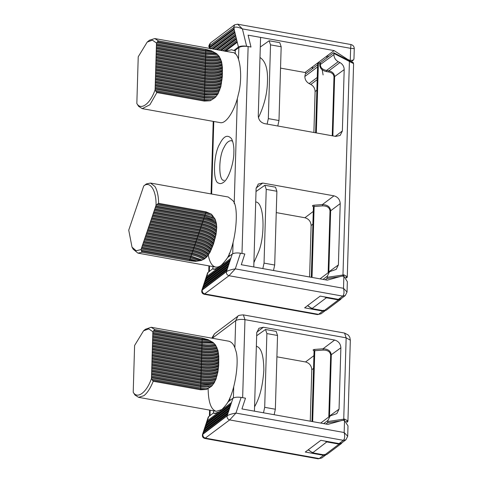 <?xml version="1.0" encoding="UTF-8"?>
<svg xmlns="http://www.w3.org/2000/svg" width="483" height="483" viewBox="0 0 483 483"><rect width="100%" height="100%" fill="white"/><g stroke="black" fill="none" stroke-linecap="round" stroke-linejoin="round"><path stroke-width="0.72" d="M325.916 424.008L327.54 422.782L328.011 420.361L330.203 415.899L336.856 413.605L339.054 409.143L340.871 347.802C340.581 343.751 338.505 341.167 334.641 340.05L263.38 327.257L258.954 328.235L256.757 332.702L254.432 411.172L241.941 408.926L245.491 398.191L242.647 397.678L244.959 319.661L346.154 337.834L350.332 340.189L349.789 337.261L348.364 335.099L344.542 333.059L346.154 337.834L343.739 419.159L344.62 419.087L344.216 420.331M328.808 416.95L330.662 355.186C330.281 351.811 327.818 350.109 323.272 350.084L323.018 348.798C328.12 348.986 330.879 351.056 331.302 355.011L329.478 416.443M310.255 421.194L311.783 369.712C311.487 365.661 309.41 363.077 305.546 361.96L276.904 356.816M229.926 397.678L229.842 400.558M213.54 413.068L213.607 410.81M347.138 422.227L347.506 421.949L346.872 421.84M344.62 419.087L347.826 420.826L347.349 421.267M327.975 421.484L343.739 419.159L343.588 420.415M347.826 420.826L346.812 421.804L346.317 421.248M344.391 420.337L348.008 425.903L347.7 436.264L344.168 432.514C345.019 436.24 344.759 438.848 343.389 440.339L229.66 419.92C227.656 419.226 226.805 417.861 227.125 415.827L232.945 398.221C234.786 397.177 237.515 396.905 241.132 397.406L245.491 398.191L241.941 408.926L327.927 424.364L342.061 420.433L344.391 420.337M228.079 412.935L203.874 431.162L204.448 429.447L204.508 430.474L202.92 434.054L203.488 432.333L227.692 414.106M228.646 411.22L204.448 429.447L204.834 428.27L205.402 426.555L205.468 427.582L204.834 428.27L229.033 410.049M229.6 408.328L205.402 426.555L206.356 423.663L206.422 424.696L205.788 425.384L229.993 407.157M230.56 405.436L206.356 423.663L206.742 422.492L207.31 420.778L207.376 421.804L206.742 422.492L230.946 404.265M232.945 398.221L228.405 401.639C225.108 406.269 222.108 409.614 219.415 411.661L231.514 402.55M241.132 397.406L235.946 413.08C231.943 413.744 229.002 414.655 227.125 415.827L202.486 434.543L208.282 417.022L213.287 413.025L215.907 413.496M208.741 416.449L207.31 420.778L219.415 411.661L214.464 413.557L213.287 413.025M325.578 455.04L323.507 455.312L305.28 452.04L320.845 440.321L339.072 443.593L343.389 440.339L345.925 439.784L341.602 443.032L339.072 443.593M344.53 420.361L344.168 432.514L235.946 413.08L229.66 419.92L204.822 438.473C202.878 437.882 202.099 436.578 202.486 434.543M202.92 434.054C202.606 436.089 203.452 437.453 205.456 438.147L319.191 458.566L318.158 458.82L204.822 438.473M207.376 421.804L231.037 403.981M203.554 433.36L227.215 415.543M206.422 424.696L230.083 406.873M205.468 427.582L229.129 409.765M204.508 430.474L228.175 412.651M256.666 335.739L265.511 329.478L266.888 333.572L264.696 407.326L263.495 412.796M265.511 329.478L276.161 331.392L277.538 335.486L275.352 409.24L274.145 414.71M254.559 406.837L255.767 404.555C260.174 396.102 262.867 384.649 263.845 370.207C263.7 356.605 261.581 348.78 257.487 346.722L256.358 346.202M225.815 405.092C234.81 394.376 239.882 360.101 235.589 350.151C234.382 345.2 232.148 342.224 228.888 341.221L151.167 327.269L145.425 329.261L143.554 330.801L134.6 345.49L133.211 392.22C137.263 399.562 146.796 392.383 151.481 378.461L151.499 377.833L200.753 386.678L210.377 387.046L206.543 389.455L200.662 389.787L153.244 381.274L152.368 380.248L200.608 388.906L206.543 389.455M208.209 385.929L208.191 386.322M208.137 388.441C208.318 402.23 211.041 409.85 216.306 411.299L221.606 409.65M133.211 392.22L134.974 395.034L138.585 397.34L143.886 395.692C147.309 393.035 150.424 388.229 153.244 381.274M154.777 329.575L153.842 330.432L202.087 339.09L208.022 339.64L202.196 338.088L154.777 329.575L151.167 327.269M208.022 339.64L213.081 342.441L215.575 345.061L217.942 350.416L218.763 356.086L218.69 365.287L217.924 371.886L216.312 377.736C212.001 379.215 206.893 379.493 200.994 378.563L200.886 379.566C206.567 380.471 211.645 380.23 216.124 378.841L216.312 377.736M216.124 378.841L214.844 381.304C210.624 382.385 205.975 382.506 200.904 381.679L200.795 382.681C205.529 383.484 210.087 383.393 214.47 382.421L214.844 381.304M214.47 382.421L211.789 386.032L210.377 387.046M153.842 330.432L153.322 331.211L202.142 339.972L209.731 340.479M211.723 341.602L202.105 341.203L201.997 342.205L213.081 342.441M153.322 331.211L152.869 331.73L152.791 334.242L202.051 343.087L213.764 343.196M214.76 344.24C210.715 345.037 206.47 345.067 202.015 344.319L201.9 345.321C206.633 346.118 211.192 346.033 215.575 345.061M152.791 334.242L152.7 337.357L201.954 346.202C207.02 347.017 211.669 346.891 215.901 345.816M216.481 346.866C212.194 348.116 207.34 348.303 201.918 347.428L201.809 348.436C207.491 349.342 212.568 349.094 217.048 347.706M152.7 337.357L152.61 340.473L201.864 349.312C207.756 350.223 212.864 349.946 217.181 348.478M217.531 349.553C213.232 351.177 207.998 351.503 201.828 350.543L201.719 351.546C208.155 352.518 213.564 352.143 217.942 350.416M152.61 340.473L152.513 343.582L201.773 352.427C208.306 353.411 213.697 353.001 217.948 351.195M218.165 352.33C213.963 354.226 208.487 354.673 201.737 353.659L201.628 354.661C208.668 355.669 214.283 355.186 218.473 353.206M152.513 343.582L152.423 346.697L201.677 355.542C208.698 356.563 214.271 356.049 218.401 354.009M218.515 355.174C214.434 357.293 208.813 357.825 201.64 356.768L201.532 357.776C209.006 358.803 214.754 358.241 218.763 356.086M152.423 346.697L152.332 349.813L201.586 358.652C208.934 359.684 214.615 359.117 218.63 356.943M152.332 349.813L152.296 351.038L201.55 359.883C208.994 360.94 214.7 360.348 218.672 358.114M152.296 351.038L152.187 352.041L201.441 360.886C209.175 361.924 214.983 361.314 218.877 359.062M152.187 352.041L152.236 352.922L201.496 361.767C209.024 362.83 214.76 362.226 218.696 359.944M152.236 352.922L152.199 354.154L201.459 362.999C209.061 364.025 214.808 363.415 218.684 361.157M152.199 354.154L152.091 355.156L201.351 364.001C209.079 365.045 214.911 364.424 218.847 362.123M152.091 355.156L152.145 356.037L201.399 364.882C209.006 365.915 214.748 365.299 218.63 363.041M218.57 364.285C214.621 366.567 208.891 367.171 201.363 366.108L201.254 367.116C208.988 368.149 214.802 367.545 218.69 365.287M152.145 356.037L152.054 359.153L201.308 367.998C208.861 369.018 214.573 368.426 218.437 366.229M218.316 367.515C214.301 369.724 208.62 370.292 201.272 369.223L201.163 370.226C208.638 371.252 214.38 370.69 218.394 368.541M152.054 359.153L151.964 362.262L201.218 371.107C208.384 372.127 214.011 371.596 218.093 369.507M217.899 370.859C213.77 372.87 208.197 373.365 201.182 372.339L201.073 373.341C208.113 374.349 213.727 373.866 217.924 371.886M151.964 362.262L151.867 365.377L201.127 374.222C207.871 375.213 213.353 374.76 217.555 372.876M217.265 374.271C213.015 376.04 207.624 376.432 201.091 375.448L200.976 376.456C207.418 377.422 212.828 377.048 217.205 375.321M151.867 365.377L151.777 368.493L201.031 377.338C207.201 378.267 212.435 377.941 216.734 376.348M151.777 368.493L151.686 371.602L200.94 380.447C206.362 381.304 211.216 381.117 215.503 379.88M151.686 371.602L151.59 374.717L200.85 383.562C205.305 384.299 209.55 384.269 213.595 383.466M212.526 384.903L200.813 384.788L200.699 385.796L211.789 386.032M208.312 388.435L200.717 387.903L200.662 389.787M151.59 374.717L151.499 377.833M152.869 331.73L148.782 328.887L143.554 330.801M152.737 333.361L201.997 342.205L202.051 343.087L202.015 344.319L152.755 335.474M152.851 332.358L202.105 341.203L202.196 338.088M152.646 336.476L201.9 345.321L201.954 346.202L201.918 347.428L152.664 338.583M152.556 339.591L201.809 348.436L201.864 349.312L201.828 350.543L152.574 341.698M152.465 342.701L201.719 351.546L201.773 352.427L201.737 353.659L152.477 344.814M152.368 345.816L201.628 354.661L201.677 355.542L201.64 356.768L152.387 347.923M152.278 348.931L201.532 357.776L201.586 358.652L201.363 366.108L152.109 357.263M152 358.271L201.254 367.116L201.308 367.998L201.272 369.223L152.018 360.378M151.91 361.381L201.163 370.226L201.218 371.107L201.182 372.339L151.928 363.494M151.813 364.496L201.073 373.341L201.127 374.222L201.091 375.448L151.831 366.603M151.722 367.611L200.976 376.456L201.031 377.338L200.994 378.563L151.74 369.718M151.632 370.721L200.886 379.566L200.94 380.447L200.904 381.679L151.65 372.834M151.535 373.836L200.795 382.681L200.85 383.562L200.813 384.788L151.553 375.943M151.445 376.951L200.699 385.796L200.753 386.678L200.717 387.903L151.897 379.137L151.481 378.461M152.368 380.248L151.897 379.137M333.964 53.456L333.765 52.744L350.115 61.16C352.499 62.023 353.598 62.687 353.411 63.158L353.586 64.13L353.496 63.563L333.964 53.456L333.928 54.579C334.019 57.688 335.444 60.049 338.209 61.667L339.911 62.536C342.676 64.154 344.107 66.515 344.192 69.624L342.369 130.965L340.177 135.427L335.745 136.411L264.491 123.612C260.627 122.501 258.55 119.917 258.26 115.86L260.585 37.39L248.099 35.15L250.979 47.038L248.129 46.525L241.989 253.466L244.833 253.98L241.283 264.714L244.833 253.98L240.474 253.195L235.287 268.868C231.291 269.532 228.35 270.444 226.467 271.615L232.287 254.004C234.128 252.959 236.857 252.694 240.474 253.195M343.558 276.119L343.968 274.875L327.317 277.272L327.353 276.149L329.551 271.681L336.198 269.393L338.396 264.932L340.213 203.591C339.923 199.539 337.846 196.949 333.982 195.838L262.728 183.045L258.296 184.023L256.105 188.485L253.774 266.954L241.283 264.714L327.269 280.152L341.409 276.216L343.872 276.149L347.349 281.692L347.042 292.052L343.51 288.303C344.361 292.028 344.101 294.636 342.737 296.127L229.002 275.708C226.998 275.014 226.153 273.65 226.467 271.615L201.828 290.331L207.624 272.81L212.629 268.814L215.249 269.285M346.691 277.049L347.168 276.614L343.968 274.875M346.214 277.628L346.854 277.737L346.48 278.015M232.649 141.29L231.309 140.674C228.58 140.728 226.201 142.902 224.166 147.2C218.165 156.643 218.527 182.26 224.203 180.244L224.209 180.244M233.863 152.435C234.11 146.959 233.331 142.376 231.526 138.681C227.59 134.262 223.671 135.995 219.777 143.886C213.383 153.781 212.532 182.574 218.612 183.075C219.964 184.017 221.667 183.721 223.714 182.188C229.184 178.36 234.038 161.497 233.863 152.435M309.597 276.982L311.124 225.501C310.835 221.443 308.758 218.859 304.894 217.748L276.252 212.605M317.621 64.794L305.31 74.068L304.839 76.489C304.924 79.598 306.349 81.959 309.12 83.577L310.817 84.447C313.588 86.065 315.013 88.425 315.097 91.535L313.884 132.481M353.411 63.158L353.496 63.563M349.94 61.184L350.29 61.824M349.318 60.846L349.42 61.389L349.318 60.846M342.93 276.204L349.42 61.389M345.665 277.037L346.154 277.586L347.168 276.614M229.184 256.34L229.274 253.466M212.949 266.598L212.882 268.856M238.505 59.174L238.85 47.521L235.306 50.19L235.197 53.855M333.584 52.774L320.458 62.663L320.392 64.77C320.555 67.825 322.62 69.709 326.58 70.427L328.911 70.82C332.576 71.762 334.478 73.766 334.622 76.833L332.872 135.892M238.85 47.521C240.981 46.302 244.072 45.97 248.129 46.525M340.213 203.591L330.644 210.799C330.227 206.839 327.462 204.774 322.36 204.587L313.884 205.209C312.616 205.372 312.199 205.686 312.634 206.15L313.401 206.718M328.82 272.231L330.644 210.799L330.004 210.974L328.15 272.738M327.317 277.272L326.882 278.57L325.258 279.79M312.024 277.417L314.131 206.495L322.614 205.873L322.36 204.587L333.982 195.838M315.604 132.795L317.663 63.255L320.458 62.663M332.238 135.777L333.982 77.008C333.85 74.388 332.153 72.716 328.887 72.009L326.55 71.617C322.191 70.669 319.927 68.447 319.752 64.951L319.818 62.838M326.55 71.617L326.58 70.427L338.209 61.667M328.887 72.009L328.911 70.82L339.911 62.536M322.614 205.873C327.16 205.897 329.623 207.599 330.004 210.974M354.268 48.62L350.634 48.33L350.96 44.539C353.085 45.112 354.184 46.471 354.268 48.62L353.961 58.974L353.387 60.079L350.272 60.478L350.634 48.33L242.412 28.895L246.614 46.253C242.997 45.752 240.268 46.024 238.433 47.068L233.887 50.486L235.287 50.739M246.614 46.253L250.979 47.038L248.099 35.15L334.085 50.588L347.838 59.53L350.272 60.478M209.417 48.366L209.091 47.02L209.507 45.794L233.712 27.567L234.17 29.469L209.966 47.696L210.093 46.706L209.507 45.794L210.28 48.994M214.85 49.338L235.257 33.967L234.484 30.767L210.793 48.614M234.943 32.669L213.202 49.043M222.959 50.8L236.809 40.367L236.036 37.167L218.908 50.069M235.257 33.967L235.722 35.869L217.259 49.773M236.495 39.069L221.317 50.504M225.38 51.234L231.58 49.749L233.887 50.486M236.809 40.367L237.268 42.269L225.169 51.385M280.538 68.109L304.99 72.498L306.282 73.338M334.085 50.588L327.323 55.684L328.609 56.523M327.323 55.684L304.99 72.498M234.823 53.553L235.215 53.239M311.758 67.403L312.392 67.819M233.712 27.567C235.583 26.662 238.481 27.102 242.412 28.895L237.624 24.192L234.563 24.844L233.712 27.567M237.087 41.508L224.408 51.059M234.297 28.479L210.093 46.706M236.314 38.308L220.351 50.329M235.535 35.108L216.293 49.598M234.762 31.908L212.236 48.874M260.301 47.026L269.14 40.765L270.522 44.865L268.331 118.619L267.129 124.089M269.14 40.765L279.79 42.679L281.172 46.773L278.981 120.533L277.779 126.003M258.441 117.677C264.249 105.523 267.262 93.461 267.473 81.494C267.98 69.069 265.487 61.069 259.993 57.495M136.84 103.507L138.603 106.326L142.213 108.633L219.94 122.585C226.666 124.578 235.565 108.204 238.234 94.831C242.889 78.971 240.703 52.2 232.522 52.514L154.795 38.562L149.501 40.204L147.188 42.087L138.229 56.783L136.84 103.507C140.891 110.855 150.43 103.676 155.109 89.747L155.134 89.12L204.387 97.964L214.005 98.339L210.177 100.742L204.297 101.08L156.872 92.567L155.997 91.535L204.243 100.198L210.177 100.742M158.412 40.868L157.476 41.719L205.722 50.383L211.657 50.926L205.83 49.381L158.412 40.868L154.795 38.562M211.657 50.926L216.716 53.734L219.21 56.354L221.576 61.703L222.397 67.379L222.325 76.58L220.84 86.614L218.099 93.714L215.418 97.325L214.005 98.339M142.213 108.633L149.875 104.775L156.872 92.567M157.476 41.719L156.498 43.023L152.411 40.18L147.188 42.087M156.498 43.023L155.134 89.12M156.951 42.498L205.77 51.264L213.365 51.766M215.358 52.889L205.734 52.496L205.83 49.381M156.371 44.653L205.625 53.498L216.716 53.734M156.426 45.535L205.68 54.38L217.398 54.488M218.388 55.533C214.349 56.33 210.105 56.354 205.643 55.605L205.734 52.496L156.48 43.651M156.281 47.769L205.535 56.614C210.268 57.411 214.826 57.326 219.21 56.354M156.335 48.65L205.589 57.495C210.648 58.31 215.297 58.183 219.53 57.109M220.115 58.159C215.823 59.409 210.968 59.596 205.553 58.721L205.643 55.605L156.389 46.76M156.184 50.878L205.444 59.723C211.119 60.629 216.203 60.387 220.683 58.998M156.238 51.759L205.498 60.604C211.391 61.516 216.493 61.238 220.809 59.771M221.166 60.846C216.861 62.464 211.626 62.796 205.456 61.836L205.553 58.721L156.293 49.876M156.094 53.993L205.347 62.838C211.789 63.81 217.199 63.43 221.576 61.703M156.148 54.875L205.402 63.72C211.934 64.704 217.332 64.287 221.582 62.482M221.794 63.617C217.591 65.519 212.115 65.96 205.366 64.945L205.456 61.836L156.202 52.991M156.003 57.109L205.257 65.954C212.297 66.962 217.911 66.473 222.108 64.499M156.057 57.99L205.311 66.835C212.327 67.855 217.899 67.342 222.035 65.302M222.15 66.467C218.068 68.586 212.442 69.117 205.275 68.061L205.366 64.945L156.112 56.1M155.906 60.218L205.166 69.063C212.641 70.089 218.382 69.528 222.397 67.379M155.961 61.1L205.221 69.944C212.568 70.977 218.25 70.409 222.265 68.236M155.924 62.331L205.184 71.176C212.731 72.196 218.443 71.605 222.307 69.407M155.816 63.333L205.07 72.178C212.804 73.217 218.618 72.607 222.506 70.349M155.87 64.215L205.124 73.06C212.659 74.122 218.394 73.513 222.331 71.236M155.834 65.44L205.088 74.285C212.695 75.318 218.437 74.702 222.319 72.444M155.725 66.449L204.979 75.294C212.713 76.338 218.545 75.716 222.482 73.416M155.78 67.33L205.034 76.175C212.641 77.202 218.382 76.592 222.265 74.334M222.198 75.577C218.256 77.86 212.52 78.463 204.997 77.401L205.275 68.061L156.021 59.216M155.635 69.558L204.889 78.403C212.623 79.441 218.431 78.832 222.325 76.58M155.683 70.44L204.943 79.284C212.496 80.305 218.201 79.719 222.065 77.522M221.951 78.807C217.936 81.011 212.254 81.585 204.907 80.516L204.997 77.401L155.743 68.556M155.538 72.673L204.798 81.518C212.272 82.545 218.014 81.983 222.029 79.834M155.592 73.555L204.846 82.4C212.019 83.42 217.64 82.883 221.721 80.8M221.534 82.152C217.404 84.163 211.832 84.658 204.81 83.625L204.907 80.516L155.647 71.671M155.448 75.789L204.701 84.634C211.741 85.642 217.362 85.153 221.552 83.179M155.502 76.67L204.756 85.515C211.506 86.499 216.982 86.052 221.184 84.169M220.894 85.563C216.644 87.332 211.252 87.725 204.72 86.741L204.81 83.625L155.556 74.78M155.357 78.898L204.611 87.743C211.053 88.715 216.456 88.341 220.84 86.614M155.405 79.78L204.665 88.624C210.836 89.56 216.07 89.228 220.369 87.634M219.94 89.029C215.623 90.508 210.522 90.78 204.629 89.856L204.72 86.741L155.466 77.896M155.26 82.013L204.52 90.858C210.196 91.764 215.279 91.522 219.759 90.128M155.315 82.895L204.569 91.74C209.99 92.597 214.844 92.404 219.137 91.172M218.479 92.597C214.241 93.672 209.592 93.799 204.532 92.965L204.629 89.856L155.369 81.011M155.17 85.129L204.424 93.974C209.157 94.771 213.715 94.686 218.099 93.714M155.224 86.01L204.478 94.855L217.223 94.759M216.161 96.195L204.442 96.081L204.532 92.965L155.278 84.12M155.079 88.238L204.333 97.083L215.418 97.325M211.94 99.727L204.351 99.196L204.442 96.081L155.188 87.236M155.997 91.535L155.532 90.43L204.351 99.196L204.297 101.08M155.532 90.43L155.109 89.747M227.421 268.723L203.222 286.95L203.79 285.23L203.856 286.262L202.262 289.836L202.83 288.122L227.034 269.894M227.988 267.002L203.79 285.23L204.744 282.344L204.81 283.37L204.176 284.058L228.381 265.831M228.948 264.116L204.744 282.344L205.698 279.452L205.764 280.478L205.13 281.172L229.334 262.945M229.902 261.225L205.698 279.452L206.084 278.28L206.658 276.566L206.718 277.592L206.084 278.28L230.288 260.053M232.287 254.004L227.747 257.427C224.45 262.058 221.449 265.396 218.757 267.449L230.856 258.339M208.088 272.231L206.658 276.566L218.757 267.449L213.806 269.345L212.629 268.814M324.92 310.829L322.849 311.1L304.622 307.828L320.187 296.109L338.414 299.382L342.737 296.127L345.267 295.566L340.944 298.82L338.414 299.382M343.872 276.149L343.51 288.303L235.287 268.868L229.002 275.708L204.17 294.262C202.22 293.67 201.441 292.36 201.828 290.331M202.262 289.836C201.948 291.877 202.794 293.241 204.804 293.936L318.532 314.355L317.5 314.608L204.17 294.262M206.718 277.592L230.385 259.769M202.896 289.148L226.563 271.331M205.764 280.478L229.425 262.661M204.81 283.37L228.471 265.547M203.856 286.262L227.517 268.439M256.014 191.522L264.853 185.267L266.23 189.36L264.044 263.114L262.837 268.584M264.853 185.267L275.503 187.175L276.886 191.268L274.694 265.028L273.493 270.498M253.901 262.625L258.459 252.204C265.384 235.958 264.412 201.876 255.7 201.991M225.156 260.88C234.931 250.9 240.341 206.833 232.667 200.463L228.23 197.01L150.509 183.057L146.379 183.926L143.747 185.949C150.098 180.533 156.51 190.67 156.033 205.372L141.018 249.572L136.23 250.774L132.022 247.169L133.236 249.258L137.927 253.128L142.056 252.253L141.483 251.13L189.722 259.794L195.476 261.351L189.475 260.772L142.056 252.253M212.629 215.581L211.898 217.718M208.149 254.384C209.453 261.985 211.952 266.218 215.647 267.081C217.688 267.359 219.693 266.616 221.667 264.859M158.666 203.349L157.482 204.007L205.728 212.671L211.482 214.229L206.084 211.862L158.666 203.349C158.46 195.838 157.216 190.224 154.946 186.504L150.509 183.057M211.482 214.229L215.201 219.264L216.45 223.587L216.752 227.523L216.004 234.666L213.462 244.126L210.002 252.331L206.748 256.974L204.448 258.924L201.194 260.5L195.476 261.351M132.022 247.169L128.732 230.149L143.747 185.949M157.482 204.007L156.661 204.883L205.48 213.649L212.78 215.798M214.229 217.821L205.088 214.808L206.084 211.862M155.472 206.772L204.726 215.611L215.201 219.264M155.224 207.75L204.478 216.595L215.496 220.58M215.992 222.301C212.49 220.127 208.523 218.612 204.086 217.755L205.088 214.808L155.828 205.963M154.469 209.713L203.729 218.558C208.445 219.457 212.683 221.129 216.45 223.587M154.222 210.691L203.482 219.536C208.511 220.52 212.822 222.258 216.414 224.764M216.529 226.328C212.943 223.659 208.463 221.782 203.083 220.701L204.086 217.755L154.832 208.91M153.473 212.659L202.727 221.504C208.366 222.633 213.039 224.637 216.752 227.523M153.226 213.637L202.48 222.482C208.33 223.665 213.015 225.712 216.535 228.622M216.45 230.071C212.985 227.058 208.191 224.915 202.087 223.647L203.083 220.701L153.829 211.856M152.471 215.605L201.725 224.45C208.101 225.778 213.039 228.03 216.535 231.194M152.223 216.583L201.477 225.428C207.944 226.781 212.858 229.039 216.221 232.202M216.004 233.609C212.731 230.355 207.756 228.012 201.085 226.587L202.087 223.647L152.827 214.802M151.469 218.551L200.729 227.396C207.678 228.9 212.768 231.321 216.004 234.666M151.221 219.53L200.481 228.374C207.412 229.854 212.466 232.269 215.629 235.613M215.333 236.954C212.242 233.549 207.159 231.073 200.083 229.534L201.085 226.587L151.831 217.742M150.473 221.498L199.727 230.337C207.092 231.979 212.272 234.521 215.279 237.962M150.225 222.476L199.479 231.321C206.736 232.872 211.862 235.402 214.85 238.898M149.827 223.635L199.087 232.48C206.519 234.152 211.663 236.706 214.506 240.142M149.47 224.438L198.724 233.283C206.338 235.004 211.566 237.612 214.422 241.114M149.223 225.416L198.477 234.261C205.909 235.891 211.071 238.469 213.957 242.007M148.83 226.581L198.084 235.426C205.571 237.105 210.739 239.695 213.577 243.191M148.468 227.384L197.728 236.229C205.335 237.944 210.582 240.57 213.462 244.126M148.221 228.362L197.481 237.207C204.967 238.892 210.129 241.482 212.973 244.978M212.562 246.113C209.664 242.575 204.508 239.991 197.082 238.373L200.083 229.534L150.829 220.689M147.472 230.331L196.726 239.176C204.333 240.896 209.568 243.504 212.417 247M147.224 231.309L196.478 240.154C203.911 241.826 209.054 244.38 211.904 247.815M211.451 248.896C208.457 245.436 203.331 242.907 196.086 241.313L197.082 238.373L147.828 229.528M146.47 233.277L195.724 242.122C203.089 243.758 208.276 246.3 211.276 249.741M146.222 234.255L195.476 243.1C202.564 244.609 207.648 247.079 210.727 250.508M210.214 251.558C207.062 248.177 202.015 245.744 195.084 244.259L196.086 241.313L146.826 232.474M145.468 236.223L194.727 245.068C201.677 246.571 206.766 248.993 210.002 252.331M145.22 237.201L194.48 246.046C201.157 247.441 206.132 249.777 209.405 253.044M208.807 254.028C205.456 250.834 200.548 248.558 194.081 247.205L195.084 244.259L145.83 235.414M144.471 239.163L193.725 248.008C200.101 249.343 205.034 251.589 208.529 254.758M144.224 240.148L193.478 248.986C199.594 250.236 204.381 252.38 207.847 255.416M207.141 256.292C203.609 253.4 198.924 251.347 193.085 250.152L194.081 247.205L144.828 238.361M143.469 242.11L192.723 250.955C198.362 252.084 203.041 254.088 206.748 256.974M143.222 243.088L192.476 251.933C197.861 252.995 202.341 254.873 205.927 257.56M205.009 258.333C201.417 255.839 197.112 254.088 192.083 253.098L193.085 250.152L143.825 241.307M142.467 245.056L191.727 253.901C196.442 254.795 200.68 256.473 204.448 258.924M142.219 246.034L191.473 254.879C195.917 255.73 199.89 257.24 203.391 259.407M202.099 260.035L191.081 256.038L192.083 253.098L142.829 244.253M141.471 248.002L190.725 256.847L201.194 260.5M141.223 248.98L190.477 257.825L199.63 260.808M197.372 261.164L190.079 258.985L191.081 256.038L141.827 247.199M156.661 204.883L156.033 205.372M141.483 251.13L141.259 250.218L190.079 258.985L189.475 260.772M141.259 250.218L141.018 249.572M308.287 449.776L312.622 452.831L324.636 454.986L326.852 454.497L324.485 455.034L324.256 454.352M339.356 443.635L339.06 444.125L327.045 441.963L324.733 441.021M342.097 442.663L341.276 443.635L339.06 444.125L324.636 454.986M323.701 423.609L328.011 420.361M328.845 416.527L339.054 409.143M330.662 355.186L340.871 347.802M311.783 369.712L313.545 368.384M323.272 350.084L314.789 350.706L314.536 349.426L323.018 348.798L334.641 340.05M305.546 361.96L313.926 355.651M256.793 332.219L263.38 327.257M314.536 349.426C313.274 349.583 312.857 349.897 313.292 350.362L314.059 350.93M340.473 420.874L327.54 422.782M210.159 410.194L210.002 415.501M212.291 338.269L235.68 320.658L237.877 316.19L214.488 333.807L212.291 338.245M233.386 397.95L233.712 387.022M234.871 347.887L235.68 320.658C237.811 319.438 240.902 319.106 244.959 319.661L243.354 314.886C239.725 315.097 237.896 315.532 237.877 316.19M308.172 449.86L312.622 452.831L327.341 441.486M311.97 421.502L314.065 351.02L314.789 350.706L312.682 421.629M314.065 351.02L313.292 350.362M312.622 452.831L312.241 452.191M323.507 455.312L319.191 458.566L321.72 458.011L326.037 454.757M275.352 409.24L264.696 407.326M277.538 335.486L266.888 333.572M237.34 98.315L234.213 203.669M233.054 242.81L232.728 253.738M209.344 271.289L209.501 265.976M213.788 121.481L211.639 194.027M312.887 224.166L311.124 225.501M313.268 211.439L304.894 217.748M262.728 183.045L256.135 188.008M316.866 90.206L315.097 91.535M317.18 79.653L310.817 84.447M317.246 77.455L309.12 83.577M317.56 66.908L304.839 76.489M333.928 54.579L319.752 64.951M344.192 69.624L333.982 77.008M342.369 130.965L335.256 136.321M338.396 264.932L328.186 272.309M327.353 276.149L323.042 279.397M326.882 278.57L339.815 276.662M311.312 277.29L313.407 206.809L312.634 206.15M313.509 206.966L314.131 206.495L313.884 205.209M326.659 57.99L327.106 55.847M312.682 66.708L312.235 68.852M321.895 68.351L323.103 74.943M328.313 56.33L328.211 56.819M324.081 296.804L326.393 297.751L311.964 308.613L307.629 305.564M318.394 62.941L316.317 132.922M338.698 299.418L338.402 299.913L326.393 297.751L326.683 297.274M340.618 299.418L326.194 310.285L323.978 310.774L338.402 299.913L340.618 299.418L341.439 298.446M323.598 310.134L323.978 310.774L311.964 308.613L311.589 307.979M326.194 310.285L323.978 310.774M323.827 310.817L311.964 308.613M347.494 59.789L347.838 59.53M234.484 30.767L234.17 29.469M236.036 37.167L235.722 35.869M238.433 47.068L237.268 42.269M209.091 47.02C208.517 46.446 208.94 45.13 210.365 43.072L209.507 45.794M281.172 46.773L270.522 44.865M278.981 120.533L268.331 118.619M322.849 311.1L318.532 314.355L321.062 313.793L325.379 310.545M276.886 191.268L266.23 189.36M274.694 265.028L264.044 263.114M341.276 443.635L326.852 454.497M320.688 423.066L330.203 415.899M243.354 314.886L344.542 333.059M347.512 421.949L347.929 421.128L350.332 340.189M209.411 415.941L209.586 410.091M214.488 333.807L211.802 338.154M312.471 452.873L324.485 455.034M345.925 439.784L347.7 436.264M318.158 458.82L321.72 458.011M138.585 397.34L216.306 411.299M353.586 64.13L347.271 276.916L346.854 277.737M208.753 271.73L208.928 265.873M213.214 121.378L211.065 193.924M329.551 271.681L320.03 278.854M312.163 68.906L312.61 66.763M311.819 308.661L307.514 305.648M353.387 60.079L351.401 61.576M210.365 43.072L234.563 24.844M350.96 44.539L237.624 24.192M345.267 295.566L347.042 292.052M317.5 314.608L321.062 313.793M137.927 253.128L215.647 267.081"/></g></svg>
